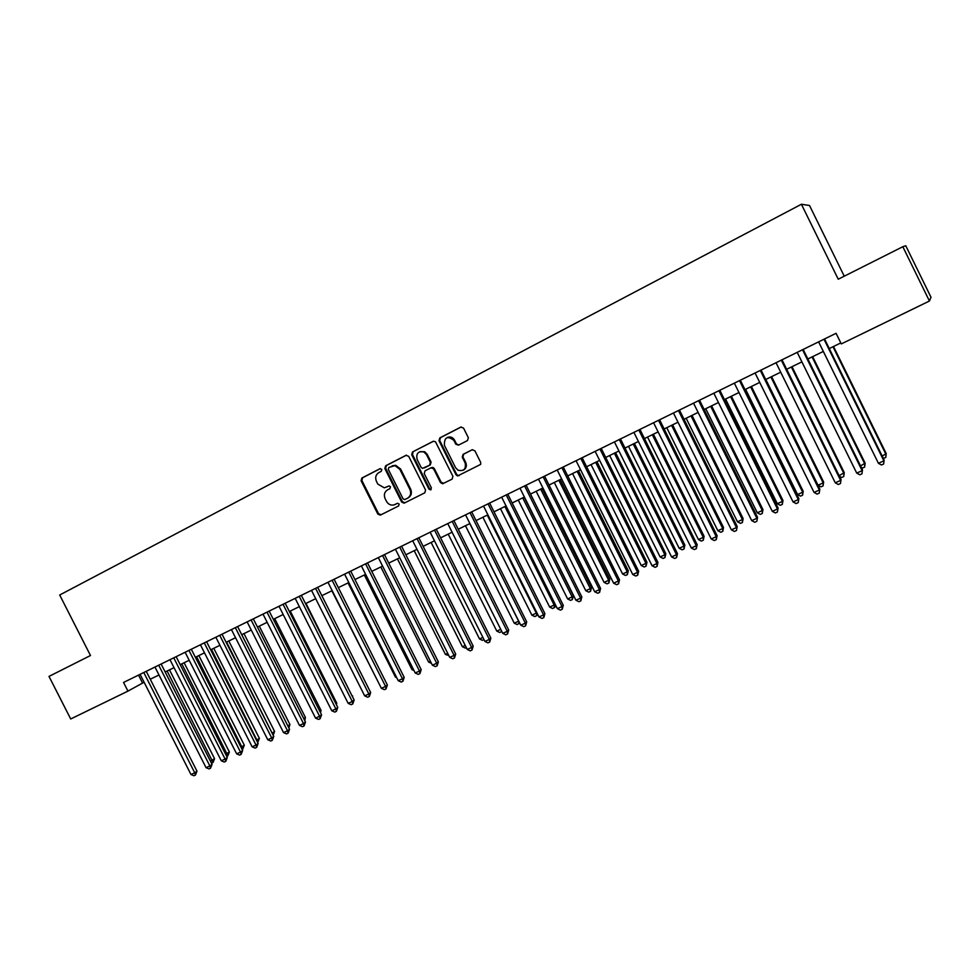 <?xml version="1.0" encoding="UTF-8"?>
<svg xmlns="http://www.w3.org/2000/svg" width="980" height="980" viewBox="0 0 980 980"><rect width="100%" height="100%" fill="white"/><g stroke="black" fill="none" stroke-linecap="round" stroke-linejoin="round"><path stroke-width="1.47" d="M381.796 469.432L379.934 468.734L361.865 478.044L361.093 480.776L377.827 514.071L380.313 515.137L398.615 505.962L399.166 504.051L397.476 503.279L394.193 504.847C390.922 505.643 388.349 504.48 386.488 501.356L385.091 498.575C383.609 494.802 384.442 491.899 387.578 489.853L389.93 488.653L390.481 486.742L389.085 485.921L384.283 487.832L377.815 484.096L376.418 481.303C374.936 477.53 375.769 474.614 378.893 472.556L381.245 471.343L381.796 469.432M467.509 440.547L468.354 437.717L463.54 428.089L460.796 427.109L439.812 437.913L438.991 440.718L456.031 474.786L457.599 475.962L480.678 464.385L480.69 462.401L474.884 450.776L472.127 449.783L463.099 454.365L462.254 457.17L465.132 462.915C466.247 468.991 463.895 471.441 458.052 470.253L455.602 467.717L444.381 445.275C444.271 437.154 447.431 435.524 453.863 440.388L455.749 444.161L458.481 445.153L467.509 440.547M454.549 440.13L453.863 440.388L454.549 440.13L456.423 443.879L458.763 445.006M929.432 301.019L841.293 343.919L836.075 333.31L123.541 682.448L127.951 691.12L70.707 718.977L49 676.408L90.491 655.522L59.694 595.007L801.407 204.257L838.243 279.214L902.825 246.715L929.432 301.019L931 297.259L905.777 245.76L902.825 246.715M408.672 456.313L406.002 455.32L385.63 465.806L384.858 468.55L401.678 502.091L404.14 503.169L424.793 492.818L425.59 490.074L408.672 456.313M412.519 451.964L433.185 441.319L435.463 441.711L452.932 476.341L452.111 479.122L442.678 483.765L440.486 482.589L433.601 468.844L430.906 467.852L425.038 470.829L424.23 473.597L431.384 487.869L430.575 489.89L428.934 489.106L411.723 454.745L412.519 451.964L433.662 441.159M844.245 276.189L809.517 205.494L801.407 204.257M451.658 437.999L451.278 437.227M127.951 691.12L144.097 682.239M150.271 679.238L158.993 674.987M165.167 671.974L174.024 667.662M180.198 664.661L189.189 660.275M195.375 657.274L204.502 652.827M210.675 649.814L219.949 645.306M226.123 642.292L235.543 637.711M241.717 634.697L251.272 630.042M257.446 627.041L267.148 622.312M273.322 619.311L283.183 614.509M289.345 611.508L299.353 606.632M305.527 603.619L315.683 598.67M368.725 688.67L321.857 595.668L332.171 590.646M338.333 587.645L348.819 582.537M354.981 579.535L365.613 574.354M371.775 571.365L382.58 566.097M388.729 563.096L399.705 557.755M405.855 554.766L417.002 549.327M423.14 546.338L434.471 540.825M440.608 537.836L452.099 532.238M458.236 529.249L469.91 523.565M476.035 520.588L487.893 514.806M494.006 511.83L506.048 505.962M512.16 502.985L524.398 497.032M530.499 494.055L542.92 488.003M549.021 485.039L561.638 478.889M567.726 475.925L580.54 469.69M586.628 466.725L599.638 460.38M605.714 457.427L618.931 450.984M624.995 448.032L638.421 441.49M644.473 438.55L658.119 431.898M664.158 428.958L678.013 422.209M684.052 419.269L698.128 412.421M704.142 409.481L718.438 402.523M724.453 399.595L738.981 392.527M744.971 389.599L759.733 382.421M765.711 379.505L780.705 372.204M786.67 369.288L801.897 361.877M807.863 358.974L823.335 351.44M829.276 348.549L840.803 342.927M138.523 675.11L142.541 682.999M461.274 426.937L440.498 437.644L439.677 440.437L456.692 474.455L458.26 475.631L457.158 475.092M388.913 485.945L387.014 486.913M397.439 503.291L394.952 504.541M380.326 468.612L362.637 477.726L361.865 480.445L378.574 513.704L381.085 514.745M406.467 455.161L386.377 465.5L385.606 468.244L402.4 501.736L404.936 502.777M388.84 467.448L388.288 469.371L403.062 498.832L404.728 499.604L407.423 498.269C410.596 496.223 411.441 493.295 409.959 489.51L399.84 469.322L394.952 465.61L388.84 467.448M392.11 465.831L395.687 465.304L400.575 469.004L410.681 489.167C412.151 492.952 411.306 495.868 408.146 497.913L404.924 499.531M431.053 467.779L432.927 467.399L434.287 468.526L441.172 482.258L443.744 483.312M413.229 451.67L412.433 454.451L429.62 488.763L431.127 489.584M426.459 454.573L424.009 452.037C418.252 450.898 415.949 453.348 417.1 459.363L421.033 467.215L422.502 468.367L429.583 465.218L430.392 462.438L426.459 454.573L427.158 454.279L424.708 451.743L419.979 451.633M427.158 454.279L431.09 462.131L430.281 464.9L424.413 467.889M454.536 440.106C452.723 437.215 450.322 436.333 447.321 437.46M463.16 470.241C466.198 468.587 467.068 466.039 465.782 462.597L465.132 462.915M472.446 449.661L463.748 454.071L462.915 456.864L465.782 462.597M458.26 475.631L459.289 475.508M210.431 761.129L214.559 758.692L169.479 669.879M214.559 758.692L213.052 762.452L167.127 671.03M213.052 762.452L211.398 763.04M143.791 672.537L194.738 772.804L190.978 774.506L140.091 674.35M146.253 671.325L196.992 771.199L194.738 772.804L195.424 775.07L193.918 775.744L190.978 774.506M196.992 771.199L195.424 775.07M225.633 754.22L229.369 751.966L184.118 662.75M229.369 751.966L227.887 755.727L181.802 663.877M227.887 755.727L226.674 756.278M240.982 747.25L244.314 745.18L198.879 655.559M244.314 745.18L242.844 748.953L196.6 656.673M242.844 748.953L242.036 749.32M256.478 740.219L259.382 738.332L213.775 648.307M259.382 738.332L257.924 742.105L211.521 649.409M272.097 733.126L274.584 731.435L228.806 640.994M274.584 731.435L273.163 735.208L226.588 642.072M158.711 665.224L209.855 765.956L206.057 767.683L154.963 667.062M161.137 664.036L212.072 764.376L209.855 765.956L210.516 768.234L209.01 768.92L206.057 767.683M212.072 764.376L210.516 768.234M173.754 657.85L225.106 759.059L221.284 760.786L169.981 659.699M176.155 656.673L227.287 757.479L225.106 759.059L225.755 761.35L224.224 762.048L221.284 760.786M227.287 757.479L225.755 761.35M188.944 650.402L240.492 752.089L236.633 753.841L185.134 652.276M191.308 649.25L242.648 750.521L240.492 752.089L241.129 754.404L239.586 755.102L236.633 753.841M242.648 750.521L241.129 754.404M204.269 642.892L256.025 745.057L252.13 746.821L200.422 644.779M206.596 641.753L258.144 743.502L256.025 745.057L256.65 747.397L255.082 748.095L252.13 746.821M258.144 743.502L256.65 747.397M287.875 725.96L289.921 724.465L243.971 633.607M288.034 726.278L241.778 634.673M289.921 724.465L288.892 727.969M219.74 635.322L271.705 737.965L267.773 739.741L215.857 637.221M222.019 634.195L273.775 736.421L271.705 737.965L272.305 740.317L270.725 741.027L267.773 739.741M273.775 736.421L272.305 740.317M303.763 718.659L305.405 717.433L259.271 626.159M305.405 717.433L304.768 720.655M235.347 627.666L287.52 730.798L283.551 732.599L231.427 629.589M237.601 626.563L289.553 729.279L287.52 730.798L288.096 733.175L286.515 733.898L283.551 732.599M289.553 729.279L288.096 733.175M319.774 711.272L321.024 710.341L274.706 618.637M321.024 710.341L320.558 712.815M251.101 619.948L303.482 723.571L299.476 725.384L247.144 621.884M253.318 618.87L305.478 722.064L303.482 723.571L304.045 725.972L302.44 726.695L299.476 725.384M305.478 722.064L304.045 725.972M335.944 703.812L336.777 703.175L290.276 611.055M336.777 703.175L336.471 704.853M267.001 612.157L319.59 716.282L315.548 718.107L263.007 614.117M269.169 611.091L321.55 714.788L319.59 716.282L320.142 718.695L318.524 719.43L315.548 718.107M321.55 714.788L320.142 718.695M352.261 696.278L305.993 603.398M352.69 695.959L352.531 696.805M283.049 604.293L335.858 708.92L331.779 710.757L279.018 606.265M285.18 603.251L337.769 707.438L335.858 708.92L336.385 711.358L334.756 712.092L331.779 710.757M337.769 707.438L336.385 711.358M299.243 596.355L352.273 701.484L348.157 703.346L295.176 598.351M301.338 595.338L354.148 700.026L352.273 701.484L352.776 703.946L351.134 704.694L348.157 703.346M354.148 700.026L352.776 703.946M331.877 590.793L379.407 684.395M315.597 588.343L368.848 693.987L364.683 695.861L311.493 590.352M317.655 587.339L370.673 692.542L368.848 693.987L369.338 696.462L367.672 697.221L364.683 695.861M370.673 692.542L369.338 696.462M348.035 582.916L395.454 677.107L396.238 676.751M396.716 677.682L395.454 677.107M332.11 580.258L385.569 686.417L381.379 688.315L327.969 582.292M334.119 579.266L387.357 684.983L385.569 686.417L386.034 688.916L384.356 689.675L381.379 688.315M387.357 684.983L386.034 688.916M364.352 574.978L411.955 669.622L413.241 669.034M414.013 670.565L411.955 669.622M348.77 572.087L402.462 678.76L398.223 680.683L344.593 574.145M350.742 571.132L404.201 677.352L402.462 678.76L402.902 681.296L401.212 682.056L398.223 680.683M404.201 677.352L402.902 681.296M380.804 566.955L428.603 662.051L430.404 661.243M431.482 663.399L428.603 662.051M365.589 563.843L419.501 671.043L415.226 672.978L361.375 565.913M367.524 562.9L421.204 669.659L419.501 671.043L419.93 673.591L418.227 674.375L415.226 672.978M421.204 669.659L419.93 673.591M397.427 558.87L445.422 654.42L447.725 653.378M448.828 655.571L445.422 654.42M382.58 555.525L436.713 663.252L432.401 665.212L378.317 557.608M384.466 554.607L438.366 661.88L436.713 663.252L437.117 665.824L435.39 666.608L432.401 665.212M438.366 661.88L437.117 665.824M414.197 550.699L462.389 646.714L465.231 645.428M466.333 647.633L465.304 648.098L462.389 646.714M399.73 547.122L454.095 655.387L449.734 657.36L395.43 549.229M401.567 546.215L455.7 654.028L454.095 655.387L454.475 657.984L452.736 658.768L449.734 657.36M455.7 654.028L454.475 657.984M431.127 542.455L479.514 638.948L482.895 637.404M483.998 639.622L482.43 640.332L479.514 638.948M417.051 538.633L471.637 647.449L467.24 649.434L412.702 540.764M418.84 537.763L473.193 646.114L471.637 647.449L472.005 650.058L470.241 650.855L467.24 649.434M473.193 646.114L472.005 650.058M448.215 534.125L496.799 631.096L500.731 629.307M501.785 631.426L499.727 632.492L496.799 631.096M501.319 630.483L501.466 631.708M434.532 530.07L489.351 639.426L484.916 641.435L430.147 532.214M436.284 529.212L490.858 638.102L489.351 639.426L489.694 642.072L487.918 642.868L484.916 641.435M490.858 638.102L489.694 642.072M465.476 525.733L514.255 623.17L518.641 621.173L469.812 523.614M519.572 622.79L517.183 624.579L514.255 623.17M518.935 623.782L518.726 621.1M452.197 521.409L507.248 631.328L502.752 633.362L447.762 523.59M453.887 520.588L508.706 630.03L507.248 631.328L507.567 633.986L505.766 634.807L502.752 633.362M508.706 630.03L507.567 633.986M482.895 517.244L531.883 615.171L536.305 613.149L487.268 515.113M537.359 613.725L537.114 615.293L534.811 616.591L531.883 615.171M536.575 615.783L536.832 612.672M470.02 512.675L525.317 623.145L520.784 625.203L465.549 514.868M471.674 511.866L526.713 621.871L525.317 623.145L525.611 625.84L523.798 626.661L520.784 625.203M526.713 621.871L525.611 625.84M500.474 508.681L549.67 607.086L554.141 605.052L504.896 506.525M555.317 604.55L554.901 607.233L552.598 608.519L549.67 607.086M554.386 607.71L554.141 605.052L555.121 604.146M453.654 438.82L453.973 440.339M488.04 503.855L543.557 614.889L538.976 616.959L483.52 506.072M489.632 503.071L544.917 613.627L543.557 614.889L543.827 617.596L542.001 618.429L538.976 616.959M544.917 613.627L543.827 617.596M518.236 500.033L567.628 598.927L572.149 596.881L573.386 595.705L524.165 497.142M573.386 595.705L572.369 599.564L572.149 596.881L522.695 497.852M572.369 599.564L570.568 600.385L567.628 598.927M506.219 494.937L561.981 606.547L557.363 608.641L501.662 497.179M507.763 494.19L563.279 605.309L561.981 606.547L562.226 609.278L560.376 610.124L557.363 608.641M563.279 605.309L562.226 609.278M536.17 491.299L585.771 590.695L590.327 588.625L591.516 587.473L542.087 488.408M591.516 587.473L590.536 591.332L590.327 588.625L540.678 489.106M590.536 591.332L588.711 592.153L585.771 590.695M524.594 485.933L580.589 598.119L575.922 600.238L519.988 488.199M526.089 485.21L581.838 596.906L580.589 598.119L580.809 600.887L578.947 601.732L575.922 600.238M581.838 596.906L580.809 600.887M554.276 482.479L604.084 582.377L608.69 580.283L609.817 579.155L560.193 479.6M609.817 579.155L608.862 583.014L608.69 580.283L558.821 480.261M608.862 583.014L607.024 583.847L604.084 582.377M543.153 476.844L599.393 589.605L594.676 591.749L538.498 479.122M544.586 476.145L600.581 588.417L599.393 589.605L599.589 592.398L597.702 593.255L594.676 591.749M600.581 588.417L599.589 592.398M572.553 473.573L622.582 573.974L627.237 571.867L628.303 570.752L578.47 470.694M628.303 570.752L627.384 574.623L627.237 571.867L577.159 471.331M627.384 574.623L625.522 575.468L622.582 573.974M591.026 464.581L641.251 565.497L645.955 563.365L646.971 562.275L596.93 461.702M646.971 562.275L646.077 566.146L645.955 563.365L595.668 462.315M646.077 566.146L644.203 567.004L641.251 565.497M609.67 455.504L660.116 556.934L664.869 554.778L665.824 553.712L615.562 452.625M665.824 553.712L664.967 557.583L664.869 554.778L614.362 453.213M664.967 557.583L663.068 558.441L660.116 556.934M561.895 467.668L618.38 581.018L613.615 583.173L557.191 469.971M563.267 466.982L619.507 579.841L618.38 581.018L618.552 583.835L616.641 584.693L613.615 583.173M619.507 579.841L618.552 583.835M580.822 458.383L637.564 572.332L632.749 574.513L576.069 460.71M582.145 457.734L638.629 571.181L637.564 572.332L637.698 575.174L635.775 576.044L632.749 574.513M638.629 571.181L637.698 575.174M599.956 449.012L656.931 563.561L652.067 565.754L595.154 451.363M601.218 448.387L657.948 562.434L656.931 563.561L657.053 566.428L655.106 567.31L652.067 565.754M657.948 562.434L657.053 566.428M628.511 446.329L679.164 548.286L683.967 546.105L684.861 545.064L634.391 443.462M684.861 545.064L684.04 548.947L683.967 546.105L633.239 444.014M684.04 548.947L682.117 549.805L679.164 548.286M619.274 439.542L676.506 554.692L671.594 556.922L614.423 441.919M620.487 438.954L677.462 553.602L676.506 554.692L676.592 557.596L674.632 558.477L671.594 556.922M677.462 553.602L676.592 557.596M647.535 437.055L698.409 539.551L703.248 537.346L704.093 536.33L653.403 434.201M704.093 536.33L703.297 540.213L703.248 537.346L652.312 434.728M703.297 540.213L701.361 541.082L698.409 539.551M638.801 429.975L696.278 545.75L691.317 547.991L633.901 432.376M639.94 429.412L697.172 544.672L696.278 545.75L696.339 548.665L694.355 549.572L691.317 547.991M697.172 544.672L696.339 548.665M666.743 427.697L717.85 530.719L722.738 528.502L723.522 527.51L672.611 424.842M723.522 527.51L722.75 531.393L722.738 528.502L671.582 425.345M722.75 531.393L720.802 532.275L717.85 530.719M658.523 420.31L716.258 536.697L711.247 538.976L653.574 422.735M659.614 419.783L717.091 535.656L716.258 536.697L716.294 539.649L714.285 540.556L711.247 538.976M717.091 535.656L716.294 539.649M686.159 418.252L737.475 521.801L742.411 519.559L743.134 518.591L692.015 415.398M743.134 518.591L742.411 522.475L742.411 519.559L691.035 415.875M742.411 522.475L740.439 523.369L737.475 521.801M678.454 410.547L736.446 527.559L731.386 529.849L673.444 412.997M679.471 410.044L737.217 526.542L736.446 530.548L734.424 531.454L731.386 529.849M737.217 526.542L736.446 530.548M705.759 408.697L757.307 512.797L762.293 510.531L762.955 509.588L711.603 405.855M762.955 509.588L762.256 513.483L762.293 510.531L710.696 406.296M762.256 513.483L760.26 514.39L757.307 512.797M698.593 400.673L756.854 518.322L751.734 520.637L693.534 403.16M699.548 400.208L757.552 517.33L756.817 521.336L754.772 522.266L751.734 520.637M757.552 517.33L756.817 521.336M725.567 399.056L777.336 503.708L782.383 501.417L782.983 500.498L731.399 396.214M782.983 500.498L782.31 504.394L782.383 501.417L730.553 396.63M782.31 504.394L780.301 505.3L777.336 503.708M718.94 390.702L777.459 508.988L772.289 511.34L713.832 393.213M719.835 390.273L778.096 508.02L777.397 512.038L775.339 512.969L772.289 511.34M778.096 508.02L777.397 512.038M745.584 389.305L797.585 494.52L802.669 492.205L803.208 491.311L751.403 386.475M803.208 491.311L802.571 495.206L802.669 492.205L750.619 386.855M802.571 495.206L800.538 496.125L797.585 494.52M739.508 380.632L798.296 499.567L793.065 501.932L734.351 383.156M740.341 380.228L798.859 498.624L798.198 502.63L796.115 503.585L793.065 501.932M798.859 498.624L798.198 502.63M765.809 379.456L818.031 485.235L823.176 482.895L823.641 482.025L771.615 376.626M823.641 482.025L823.053 485.921L823.176 482.895L770.893 376.982M823.053 485.921L820.995 486.852L818.031 485.235M760.296 370.44L819.341 490.037L814.062 492.426L755.078 373M761.056 370.073L819.831 489.118L819.219 493.136L817.112 494.091L814.062 492.426M819.831 489.118L819.219 493.136M839.137 475.643L844.282 472.654L792.024 366.692M844.282 472.654L843.731 476.55L843.89 473.487L791.375 367.01M843.731 476.55L841.649 477.493L839.444 476.268M781.305 360.15L840.62 480.396L835.279 482.822L776.038 362.735M781.991 359.807L841.036 479.514L840.473 483.532L838.329 484.5L835.279 482.822M841.036 479.514L840.473 483.532M860.563 465.916L865.144 463.173L812.653 356.634M865.144 463.173L864.63 467.068L864.813 463.981L812.065 356.928M864.63 467.068L862.535 468.024L861.236 467.301M802.534 349.738L862.13 470.657L856.728 473.107L797.206 352.359M803.159 349.444L862.473 469.812L861.935 473.83L859.779 474.798L856.728 473.107M862.473 469.812L861.935 473.83M882.208 456.092L886.226 453.605L833.502 346.491M886.226 453.605L885.749 457.501L885.969 454.377L832.988 346.736M885.749 457.501L883.286 458.273M824.009 339.227L883.862 460.821L878.411 463.295L818.619 341.861M824.548 338.958L884.132 460L883.642 464.018L881.461 465.01L878.411 463.295M884.132 460L883.642 464.018M378.574 513.704L377.827 514.071M361.865 480.445L361.093 480.776M362.637 477.726L361.865 478.044M402.4 501.736L401.678 502.091M385.606 468.244L384.858 468.55M386.377 465.5L385.63 465.806M408.146 497.913L407.423 498.269M410.681 489.167L409.959 489.51M400.575 469.004L399.84 469.322M441.172 482.258L440.486 482.589M434.287 468.526L433.601 468.844M429.62 488.763L428.934 489.106M412.433 454.451L411.723 454.745M430.281 464.9L429.583 465.218M431.09 462.131L430.392 462.438M456.423 443.879L455.749 444.161L456.423 443.879M462.915 456.864L462.254 457.17M463.748 454.071L463.099 454.365M456.692 474.455L456.031 474.786M439.677 440.437L438.991 440.718M440.498 437.644L439.812 437.913M381.061 514.757L380.313 515.137M404.863 502.814L404.14 503.169M395.687 465.304L394.952 465.61M443.352 483.422L442.678 483.765M432.927 467.399L432.241 467.717M424.708 451.743L424.009 452.037"/></g></svg>
